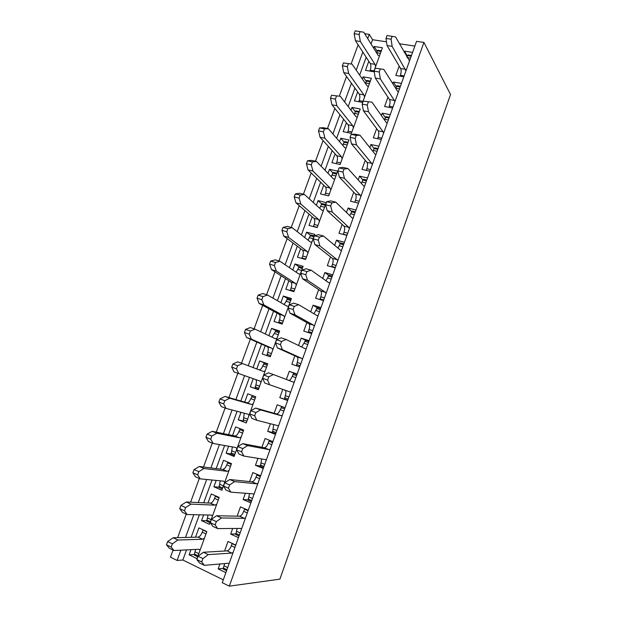 <?xml version="1.0" encoding="UTF-8"?>
<svg xmlns="http://www.w3.org/2000/svg" width="617" height="617" viewBox="0 0 617 617"><rect width="100%" height="100%" fill="white"/><g stroke="black" fill="none" stroke-linecap="round" stroke-linejoin="round"><path stroke-width="0.93" d="M225.868 572.645L218.156 568.905L219.922 563.992M224.588 551.027L228.035 541.456L235.771 545.058M238.432 537.646L230.689 534.075L232.702 528.476M237.136 516.159L240.483 506.858L248.25 510.29M250.888 502.932L243.121 499.546L245.381 493.268M249.584 481.584L252.839 472.553L260.621 475.807M263.243 468.511L255.453 465.295L257.952 458.354M261.932 447.286L265.086 438.525L272.899 441.61M275.49 434.383L267.678 431.329L270.408 423.732M274.172 413.282L277.234 404.783L285.069 407.706M287.638 400.526L279.802 397.649L282.771 389.404M286.35 379.455L289.28 371.318L297.139 374.072M276.609 339.805L281.599 341.479L286.087 339.466L281.121 337.815L276.609 339.805L275.46 342.959L277.442 347.973L296.962 356.773C298.057 357.605 298.142 359.495 297.224 362.434L296.569 365.842L299.692 366.945L291.833 364.238L294.857 355.824M298.574 345.505L301.227 338.124L309.109 340.715M311.639 333.658L303.757 331.105L306.826 322.575M310.698 311.824L313.081 305.199L320.979 307.636M323.493 300.633L315.588 298.235L318.704 289.589M322.722 278.429L324.835 272.544L332.756 274.82M335.247 267.878L327.326 265.634L330.481 256.88M334.645 245.311L336.496 240.152L344.44 242.273M346.908 235.385L338.964 233.303L342.157 224.426M346.469 212.464L348.065 208.022L356.024 209.988M358.477 203.155L350.51 201.227L353.749 192.242M358.199 179.879L359.541 176.146L367.524 177.966M369.953 171.187L361.971 169.405L365.241 160.312M369.83 147.563L370.925 144.525L378.923 146.198M381.337 139.473L373.331 137.838L376.64 128.644M381.368 115.518L382.216 113.158L390.229 114.685M392.628 108.014L384.607 106.525L387.954 97.224M392.813 83.719L393.422 82.038L401.451 83.418M403.827 76.801L395.79 75.451L399.176 66.058M404.166 52.183L404.536 51.165L412.588 52.406M367.724 38.609L369.274 34.359L372.568 39.727L371.033 43.93M366.182 57.242L359.657 75.127M354.922 88.115L348.196 106.571M343.584 119.228L336.635 138.27M332.147 150.587L324.982 170.23M320.616 182.2L313.235 202.445M309.001 214.068L301.397 234.923M297.286 246.191L289.45 267.67M285.478 278.575L277.419 300.687M273.57 311.223L265.279 333.974M261.569 344.139L253.039 367.539M249.453 377.373L240.838 401.004M237.082 411.3L228.568 434.661M224.611 445.513L216.189 468.596M212.032 480.011L203.718 502.809M199.345 514.802L191.139 537.307M186.55 549.894L182.856 560.02L177.102 560.437L170.485 557.174L173.076 550.086M223.285 579.849L182.856 560.02M372.568 39.727L386.497 41.817M399.423 43.761L414.855 46.082M373.609 48.072L374.187 46.491L382.447 47.764L373.74 71.749L365.495 70.361L368.804 61.276M362.349 79.015L363.143 76.832L371.38 78.251L362.611 102.43L354.382 100.895L357.659 91.894M350.988 110.204L352.006 107.42L360.228 108.978L351.389 133.349L343.175 131.668L346.422 122.752M339.543 141.64L340.785 138.239L348.991 139.951L340.075 164.508L331.884 162.68L335.093 153.857M328.005 173.331L329.47 169.305L337.661 171.164L328.676 195.921L320.501 193.939L323.678 185.208M316.374 205.276L318.071 200.61L326.239 202.631L317.177 227.58L309.032 225.436L312.179 216.806M304.644 237.483L306.58 232.169L314.724 234.344L305.592 259.495L297.471 257.196L300.579 248.659M292.828 269.945L295.003 263.983L303.124 266.313L293.916 291.664L285.818 289.203L288.887 280.766M280.912 302.677L283.326 296.044L291.425 298.535L282.146 324.095L274.064 321.472L277.102 313.127M268.896 335.679L271.557 328.367L279.632 331.02L270.277 356.788L262.225 354.004L265.225 345.759M256.78 368.951L259.695 360.953L267.747 363.775L258.315 389.743L250.286 386.79L253.232 378.699M244.702 402.122L247.733 393.8L255.762 396.785L246.252 422.977L238.247 419.845L240.985 412.326M232.555 435.479L235.679 426.91L243.676 430.072L234.098 456.472L226.115 453.179L228.645 446.23M220.315 469.105L223.524 460.297L231.498 463.629L221.835 490.253L213.883 486.774L216.197 480.419M207.968 503.009L211.269 493.955L219.22 497.464L209.472 524.303L201.543 520.648L203.641 514.894M195.52 537.199L198.913 527.89L206.834 531.584L197.008 558.64L189.111 554.806L190.985 549.662M450.541 94.532L279.887 579.155L229.323 586.15L222.267 582.679L416.552 41.339L423.925 42.426L450.541 94.532M369.274 34.359L364.655 33.68M229.323 586.15L423.925 42.426M177.102 560.437L180.843 550.179M185.493 537.453L193.815 514.686M198.25 502.547L206.672 479.486M210.891 467.933L219.421 444.587M223.431 433.612L232.061 409.981M235.864 399.569L244.594 375.668M248.227 365.727L256.873 342.057M260.629 331.784L269.027 308.778M272.922 298.119L281.09 275.768M285.116 264.739L293.052 243.029M297.209 231.637L304.914 210.551M309.202 198.805L316.675 178.344M321.102 166.235L328.352 146.391M332.902 133.943L339.928 114.693M344.602 101.905L351.412 83.249M356.21 70.13L362.811 52.059M177.634 537.654L186.249 514.115M190.622 502.184L199.314 478.453M203.502 467.015L212.263 443.091M216.274 432.147L225.105 408.038M228.938 397.572L237.83 373.285M241.517 363.212L250.325 339.165M254.111 328.838L262.703 305.369M266.59 294.749L274.974 271.858M278.969 260.952L287.152 238.617M291.247 227.434L299.222 205.654M303.417 194.201L311.192 172.968M315.488 161.238L323.069 140.545M327.465 128.544L334.846 108.384M339.335 96.129L346.53 76.485M351.112 63.975L358.115 44.84M407.313 56.124L404.536 51.165M377.126 51.234L374.187 46.491M396.33 86.689L393.422 82.038M366.197 81.297L363.143 76.832M385.255 117.5L382.216 113.158M355.184 111.584L352.006 107.42M372.969 151.512L374.095 148.558L370.925 144.525M344.093 142.118L340.785 138.239M362.85 179.863L359.541 176.146M332.918 172.899L329.47 169.305M351.528 211.423L348.065 208.022M321.673 203.926L318.071 200.61M340.129 243.252L336.496 240.152M310.343 235.2L306.58 232.169M328.66 275.336L324.835 272.544M298.952 266.729L295.003 263.983M317.123 307.69L313.081 305.199M287.507 298.52L283.326 296.044M305.585 340.329L301.227 338.124M276.077 330.596L271.557 328.367M296.777 374.342L289.28 371.318M287.545 400.171L279.802 397.649M267.439 364.045L259.695 360.953M258.261 389.42L250.286 386.79M272.513 432.455L267.678 431.329M244.209 413.174L243.291 421.072L238.247 419.845M260.251 465.989L255.453 465.295M231.013 453.965L226.115 453.179M247.98 499.832L243.121 499.546M218.827 487.191L213.883 486.774M235.648 533.975L230.689 534.075M206.572 520.702L201.543 520.648M223.231 568.411L218.156 568.905M194.239 554.49L189.111 554.806M400.109 76.176L400.418 75.305C401.305 72.474 401.382 70.222 400.641 68.541L387.06 45.565L385.987 38.447L387.044 35.524L395.559 36.897L409.526 60.921M406.95 57.134L408.03 54.967L411.47 55.507M385.987 38.447L391.101 39.203L392.165 36.28M405.955 70.878L392.142 46.337L391.101 39.203M387.06 45.565L392.142 46.337M369.899 71.102L370.215 70.245C371.087 67.461 371.11 65.24 370.293 63.566L355.454 40.745L354.158 33.719L355.215 30.85L363.752 32.223L378.221 55.484L379.455 56.016M376.555 52.8L377.797 50.262L381.345 50.81M354.158 33.719L359.102 34.452L360.151 31.575M375.583 66.675L375.005 64.338L360.359 41.493L359.102 34.452M355.454 40.745L360.359 41.493M388.911 107.327L389.319 106.201C390.206 103.363 390.26 101.142 389.489 99.553L375.29 78.043L374.118 71.14L375.19 68.202L383.797 69.389L397.61 91.347L398.42 91.871M375.19 68.202L383.797 69.389M395.728 88.354L397.009 85.686L400.425 86.28M374.118 71.14L379.224 71.996L380.296 69.042M394.818 101.905L394.348 100.432L380.357 78.914L379.224 71.996M375.29 78.043L380.357 78.914M358.778 101.712L359.179 100.61C360.05 97.818 360.066 95.627 359.21 94.046L343.754 72.636L342.373 65.818L343.43 62.926L352.068 64.129L367.154 85.971L368.426 86.403M343.43 62.926L352.068 64.129M365.403 83.442L366.845 80.449L370.362 81.058M342.373 65.818L347.294 66.644L348.358 63.744M364.524 97.154L363.907 94.895L348.644 73.477L347.294 66.644M343.754 72.636L348.644 73.477M377.627 138.717L378.121 137.344C379.015 134.491 379.054 132.308 378.244 130.804L363.413 110.798L362.148 104.119L363.228 101.149L371.943 102.16L386.381 122.621L387.221 123.068M363.228 101.149L371.943 102.16M384.406 119.814L385.903 116.636L389.296 117.292M362.148 104.119L367.246 105.067L368.318 102.09M383.589 133.187L383.095 131.776L368.472 111.762L367.246 105.067M363.413 110.798L368.472 111.762M347.564 132.562L348.05 131.213C348.929 128.405 348.929 126.254 348.034 124.757L331.961 104.797L330.481 98.188L331.553 95.273L340.291 96.306L355.994 116.698L357.305 117.037M331.553 95.273L340.291 96.306M354.15 114.299L355.808 110.875L359.302 111.546M330.481 98.188L335.393 99.106L336.466 96.19M353.371 127.866L352.723 125.698L336.836 105.731L335.393 99.106M331.961 104.797L336.836 105.731M366.259 170.361L366.845 168.726C367.74 165.865 367.763 163.729 366.914 162.31L351.443 143.823L350.078 137.367L351.166 134.375L356.248 135.416L359.989 135.208L375.067 154.142L375.938 154.52M351.166 134.375L354.937 134.174L359.989 135.208M377.797 149.337L374.095 148.558L374.866 147.949M350.078 137.367L355.161 138.424L356.248 135.416M372.275 164.716L371.75 163.374L356.487 144.887L355.161 138.424M351.443 143.823L356.487 144.887M336.257 163.659L336.843 162.047C337.723 159.232 337.7 157.119 336.774 155.715L320.069 137.221L318.495 130.827L319.575 127.889L324.473 128.899L328.414 128.745L344.749 147.671L346.098 147.91M319.575 127.889L323.539 127.742L328.414 128.745M342.782 145.396L344.047 142.234L344.849 141.64M318.495 130.827L323.393 131.845L324.473 128.899M342.134 158.824L341.456 156.733L324.935 138.247L323.393 131.845M320.069 137.221L324.935 138.247M354.79 202.26L355.469 200.371C356.371 197.494 356.379 195.396 355.485 194.07L339.365 177.133L337.908 170.909L339.003 167.886L344.07 169.027L347.934 168.534L363.66 185.918L364.554 186.218M339.003 167.886L342.898 167.4L347.934 168.534M361.423 183.442L362.781 180.041L363.567 179.377M337.908 170.909L342.975 172.058L344.07 169.027M360.868 196.499L360.32 195.227L344.402 178.29L342.975 172.058M339.365 177.133L344.402 178.29M324.866 194.995L325.545 193.136C326.432 190.306 326.393 188.231 325.421 186.912L308.076 169.906L306.41 163.736L307.497 160.775L312.379 161.878L316.436 161.446L333.411 178.884L334.807 179.023M307.497 160.775L311.577 160.358L316.436 161.446M331.306 176.724L332.802 173.161L333.62 172.521M306.41 163.736L311.292 164.847L312.379 161.878M330.812 190.021L330.087 188.023L312.935 171.032L311.292 164.847M308.076 169.906L312.935 171.032M343.237 234.421L344.008 232.262C344.911 229.37 344.903 227.311 343.97 226.092L327.195 210.721L325.629 204.728L326.74 201.682L331.792 202.931L335.771 202.137L352.16 217.948L353.086 218.171M326.74 201.682L330.751 200.903L335.771 202.137M349.746 215.626L352.184 211.06M325.629 204.728L330.681 205.985L331.792 202.931M349.369 228.537L348.79 227.334L332.208 211.986L330.681 205.985M327.195 210.721L332.208 211.986M313.39 226.586L314.153 224.465C315.048 221.619 314.986 219.583 313.984 218.356L295.99 202.87L294.216 196.923L295.319 193.939L300.186 195.142L304.366 194.432L321.981 210.343L323.424 210.382M295.319 193.939L299.523 193.244L304.366 194.432M319.714 208.299L321.472 204.327L322.313 203.641M294.216 196.923L299.091 198.134L300.186 195.142M319.398 221.472L318.642 219.559L300.826 204.088L299.091 198.134M295.99 202.87L300.826 204.088M331.614 266.853L332.455 264.415C333.365 261.508 333.334 259.495 332.362 258.361L314.909 244.594L313.251 238.841L314.369 235.771L319.405 237.121L323.509 236.033L340.561 250.24L341.525 250.386M314.369 235.771L318.503 234.699L323.509 236.033M337.954 248.065L340.607 242.936L343.877 243.846M313.251 238.841L318.287 240.198L319.405 237.121M337.777 260.837L337.167 259.695L319.915 245.959L318.287 240.198M314.909 244.594L319.915 245.959M301.852 258.438L302.677 256.04C303.572 253.186 303.495 251.188 302.453 250.055L283.797 236.11L281.93 230.396L283.033 227.38L287.892 228.683L292.188 227.688L310.467 242.057L311.947 241.987M283.033 227.38L287.36 226.4L292.188 227.688M307.999 240.113L310.798 234.954L314.169 235.887M281.93 230.396L286.789 231.707L287.892 228.683M307.891 253.171L307.096 251.343L288.625 237.429L286.789 231.707M283.797 236.11L288.625 237.429M319.93 299.553L320.801 296.823C321.719 293.908 321.673 291.934 320.663 290.9L302.531 278.761L300.764 273.246L301.89 270.146L306.911 271.603L311.138 270.215L328.876 282.794L329.871 282.864M301.89 270.146L306.148 268.781L311.138 270.215M326.015 280.766L329.054 275.143L332.301 276.1M300.764 273.246L305.785 274.712L306.911 271.603M326.092 293.399L325.452 292.327L307.521 280.226L305.785 274.712M302.531 278.761L307.521 280.226M290.245 290.553L291.108 287.869C292.011 285 291.91 283.049 290.831 282.008L271.503 269.629L269.529 264.145L270.647 261.107L275.49 262.51L279.91 261.222L298.859 274.025L300.386 273.855M270.647 261.107L275.097 259.834L279.91 261.222M296.145 272.19L299.33 266.59L302.662 267.57M269.529 264.145L274.372 265.557L275.49 262.51M296.291 285.116L295.458 283.388L276.316 271.048L274.372 265.557M271.503 269.629L276.316 271.048M308.192 332.54L309.063 329.493C309.981 326.563 309.911 324.635 308.862 323.701L290.036 313.22L288.17 307.952L289.304 304.829L294.309 306.387L298.667 304.69L317.092 315.619L318.117 315.603M289.304 304.829L293.684 303.148L298.667 304.69M313.914 313.729L317.416 307.613L320.632 308.616L317.416 307.613M288.17 307.952L293.175 309.526L294.309 306.387M314.308 326.223L313.644 325.228L295.011 314.793L293.175 309.526M290.036 313.22L295.011 314.793M278.591 322.946L279.447 319.945C280.349 317.069 280.241 315.156 279.108 314.207L259.101 303.433L257.034 298.181L258.153 295.119L262.989 296.623L267.531 295.042L287.152 306.248L288.725 305.97M258.153 295.119L262.726 293.553L267.531 295.042M284.128 304.52L287.769 298.474L291.077 299.5M257.034 298.181L261.863 299.692L262.989 296.623M284.607 317.323L283.727 315.68L263.899 304.945L261.863 299.692M259.101 303.433L263.899 304.945M286.087 339.466L305.214 348.705L306.271 348.613M301.613 346.97L305.677 340.337L308.862 341.394L305.677 340.337M275.46 342.959L280.457 344.641L281.599 341.479M302.43 359.318L301.728 358.4L282.401 349.654L280.457 344.641M277.442 347.973L282.401 349.654M270.285 356.773L267.068 355.647L267.693 352.284C268.596 349.392 268.464 347.525 267.3 346.677L246.599 337.514L244.425 332.509L245.558 329.416L250.255 327.558L255.045 329.146L275.359 338.733L276.971 338.34M245.558 329.416L250.371 331.028L255.045 329.146M271.92 337.106L276.115 330.604L279.393 331.691L276.115 330.604M244.425 332.509L249.237 334.129L250.371 331.028M272.822 349.793L271.904 348.243L251.381 339.134L249.237 334.129M246.599 337.514L251.381 339.134M290.453 392.682L289.735 391.841L264.732 383.034L262.641 378.267L263.798 375.09L268.781 376.871L273.393 374.542L293.252 382.077L294.332 381.892M263.798 375.09L268.441 372.784L273.393 374.542M288.918 380.434C290.167 380.149 291.263 378.784 292.219 376.347L293.846 373.331L297.001 374.442L293.846 373.331M262.641 378.267L267.624 380.057L268.781 376.871M284.614 399.029L287.761 400.186L284.614 399.029L285.285 395.644C286.134 393.021 286.126 391.232 285.255 390.276M269.675 384.823L267.624 380.057M260.937 382.517L259.996 381.067L233.997 371.889L231.707 367.13L232.856 364.015L237.653 365.734L242.45 363.544L263.467 371.48L265.125 370.979M232.856 364.015L237.676 361.847L242.45 363.544M259.317 369.907C260.629 369.676 261.762 368.357 262.726 365.943L264.369 362.997L267.616 364.138L264.369 362.997M231.707 367.13L236.504 368.858L237.653 365.734M255.207 388.216L258.438 389.404L255.207 388.216L255.839 384.885C256.68 382.293 256.626 380.519 255.677 379.555M238.764 373.617L236.504 368.858M284.514 407.559L281.923 406.595L284.591 407.521M278.383 426.332L277.727 425.591L256.842 420.293L251.913 418.388L249.715 413.891L250.88 410.683L255.839 412.572L260.59 409.927L281.159 415.704L282.285 415.442M250.88 410.683L255.662 408.061L260.59 409.927M255.662 408.061L276.416 413.914C277.797 413.976 279.069 412.565 280.249 409.673L281.923 406.595M249.715 413.891L254.674 415.796L255.839 412.572M272.567 432.486L275.73 433.72L272.567 432.486L273.67 424.558M256.842 420.293L254.674 415.796M255.253 396.662L252.53 395.651L255.33 396.623M248.96 415.511L248.08 414.192L226.03 408.4L221.279 406.564L218.881 402.053L220.038 398.906L224.819 400.734L229.748 398.235L251.474 404.49L253.186 403.88M220.038 398.906L224.997 396.43L229.748 398.235M224.997 396.43L246.9 402.754C248.35 402.855 249.661 401.49 250.834 398.651L252.53 395.651M218.881 402.053L223.662 403.888L224.819 400.734M226.03 408.4L223.662 403.888M266.205 460.251L265.41 459.557L243.892 456.079L238.98 454.058L236.673 449.824L237.846 446.585L242.79 448.598L247.679 445.621L268.981 449.623L270.146 449.276M237.846 446.585L242.759 443.638L247.679 445.621M242.759 443.638L264.253 447.734C265.672 447.687 266.984 446.199 268.171 443.268L269.49 440.268M236.673 449.824L241.617 451.845L242.79 448.598M263.598 467.524L260.42 466.221L261.677 458.955M243.892 456.079L241.617 451.845M236.889 448.775L235.848 447.518L213.189 443.469L208.453 441.533L205.947 437.268L207.111 434.098L211.878 436.034L216.937 433.219L239.388 437.769L241.147 437.044M207.111 434.098L212.202 431.314L216.937 433.219M212.202 431.314L234.822 435.941C236.319 435.934 237.661 434.499 238.848 431.63L240.175 428.692M205.947 437.268L210.713 439.219L211.878 436.034M231.182 454.166L234.445 455.508L231.182 454.166L232.331 446.893M213.189 443.469L210.713 439.219M253.926 494.456L253.101 493.847L230.835 492.173L225.938 490.045L223.516 486.073L224.696 482.81L229.624 484.939L234.653 481.622L256.703 483.828L257.898 483.389M224.696 482.81L229.748 479.525L234.653 481.622M229.748 479.525L251.983 481.831C253.456 481.669 254.79 480.111 255.993 477.149L257.119 474.342M223.516 486.073L228.444 488.209L229.624 484.939M248.173 500.24L251.358 501.629L248.173 500.24L249.492 493.577M230.835 492.173L228.444 488.209M224.719 482.309L223.639 481.152L200.232 478.854L195.52 476.794L192.897 472.799L194.077 469.599L198.821 471.65L204.019 468.511L227.203 471.326L229.007 470.486M194.077 469.599L199.299 466.491L204.019 468.511M199.299 466.491L222.652 469.398C224.195 469.282 225.567 467.771 226.763 464.871L227.889 462.118M192.897 472.799L197.648 474.859L198.821 471.65M222.305 488.949L219.027 487.546L220.261 480.82M200.232 478.854L197.648 474.859M241.548 528.946L240.692 528.414L217.654 528.592L212.78 526.347L210.243 522.645L211.438 519.352L216.343 521.604L221.511 517.948L244.317 518.311L245.558 517.794M211.438 519.352L216.629 515.735L221.511 517.948M216.629 515.735L239.62 516.213C241.139 515.935 242.504 514.3 243.715 511.308L244.694 508.716M210.243 522.645L215.148 524.905L216.343 521.604M239.026 535.988L235.817 534.546L237.152 528.445M217.654 528.592L215.148 524.905M212.441 516.12L211.322 515.064L187.167 514.539L182.47 512.372L179.74 508.632L180.92 505.408L185.655 507.567L190.985 504.112L214.917 505.153L216.775 504.197M180.92 505.408L186.28 501.976L190.985 504.112M186.28 501.976L210.382 503.125C211.97 502.901 213.374 501.32 214.585 498.382L215.557 495.844M179.74 508.632L184.468 510.807L185.655 507.567M210.065 522.676L206.772 521.195L208.045 514.994M187.167 514.539L184.468 510.807M229.069 563.73L228.174 563.275L204.366 565.334L199.507 562.966L196.846 559.55L198.049 556.226L202.947 558.593L208.253 554.598L231.83 553.094L233.103 552.477M198.049 556.226L203.386 552.261L208.253 554.598M203.386 552.261L227.149 550.881C228.714 550.495 230.11 548.783 231.336 545.744L232.193 543.392M196.846 559.55L201.736 561.925L202.947 558.593M223.508 569.159L223.339 568.002L224.673 563.583M204.366 565.334L201.736 561.925M200.07 550.21L198.905 549.261L173.994 550.534L169.313 548.251L166.459 544.78L167.654 541.533L172.367 543.808L177.843 540.014L202.53 539.266L204.435 538.194M167.654 541.533L173.153 537.769L177.843 540.014M173.153 537.769L198.011 537.137C199.646 536.798 201.073 535.14 202.299 532.17L203.147 529.864M166.459 544.78L171.171 547.071L172.367 543.808M194.563 555.153L194.37 553.997L195.689 549.423M173.994 550.534L171.171 547.071M407.189 57.551L410.544 58.083M407.498 55.607L411.223 56.186M400.641 68.541L405.516 69.335M400.418 75.305L404.143 75.93M376.578 52.738L380.427 53.347M377.249 50.887L381.098 51.481M370.293 63.566L375.005 64.338M370.215 70.245L374.056 70.886M395.767 88.254L399.484 88.902M396.453 86.349L400.171 86.997M389.489 99.553L394.348 100.432M389.319 106.201L393.029 106.888M365.588 82.971L369.429 83.642M366.267 81.097L370.107 81.768M359.21 94.046L363.907 94.895M359.179 100.61L363.012 101.319M384.63 119.251L388.34 119.968M385.317 117.33L389.026 118.04M378.244 130.804L383.095 131.776M378.121 137.344L381.83 138.1M354.513 113.435L358.346 114.168M355.199 111.546L359.032 112.279M348.034 124.757L352.723 125.698M348.05 131.213L351.875 131.992M373.401 150.494L377.095 151.273M366.914 162.31L371.75 163.374M366.845 168.726L370.539 169.552M343.353 144.131L347.178 144.941M344.047 142.234L347.865 143.036M336.774 155.715L341.456 156.733M336.843 162.047L340.661 162.903M362.079 181.984L365.773 182.84M362.781 180.041L366.475 180.881M355.485 194.07L360.32 195.227M355.469 200.371L359.156 201.258M332.108 175.074L335.918 175.953M332.802 173.161L336.612 174.033M325.421 186.912L330.087 188.023M325.545 193.136L329.347 194.054M350.672 213.729L354.351 214.654M351.374 211.77L355.06 212.68M343.97 226.092L348.79 227.334M343.299 234.236L346.978 235.2M344.008 232.262L347.687 233.226M320.771 206.263L324.573 207.212M321.472 204.327L325.275 205.276M313.984 218.356L318.642 219.559M313.451 226.4L317.246 227.395M314.153 224.465L317.956 225.452M339.165 245.736L342.844 246.723M339.882 243.754L343.553 244.741M332.362 258.361L337.167 259.695M331.738 266.405L335.409 267.439M332.455 264.415L336.126 265.441M309.348 237.692L313.135 238.717M310.05 235.748L313.845 236.766M302.453 250.055L307.096 251.343M301.968 257.991L305.754 259.063M302.677 256.04L306.464 257.104M327.573 277.989L331.236 279.054M328.29 275.992L331.954 277.056M320.663 290.9L325.452 292.327M320.084 298.829L323.74 299.939M320.801 296.823L324.465 297.926M297.826 269.374L301.613 270.47M298.543 267.416L302.322 268.503M290.831 282.008L295.458 283.388M290.391 289.836L294.17 290.977M291.108 287.869L294.887 289.003M315.889 310.513L319.544 311.647M316.606 308.5L320.262 309.626M308.862 323.701L313.644 325.228M308.338 331.522L311.986 332.702M309.063 329.493L312.711 330.673M286.219 301.312L289.99 302.477M286.936 299.33L290.715 300.494M279.108 314.207L283.727 315.68M278.722 321.935L282.486 323.154M279.447 319.945L283.211 321.164M296.569 365.842L299.7 366.922M304.104 343.299L307.752 344.502M304.829 341.27L308.477 342.474M296.962 356.773L301.728 358.4M296.492 364.477L300.132 365.734M297.224 362.434L300.865 363.683M267.068 355.647L270.292 356.757M274.519 333.496L278.282 334.746M275.244 331.506L279.007 332.748M267.3 346.677L271.904 348.243M266.96 354.289L270.716 355.585M267.693 352.284L271.449 353.58M292.219 376.347L295.859 377.635M292.959 374.303L296.592 375.583M284.545 397.703L288.178 399.029M285.285 395.644L288.918 396.97M262.726 365.943L266.475 367.269M263.459 363.937L267.207 365.256M255.106 386.905L258.847 388.278M255.839 384.885L259.587 386.25M276.416 413.914L281.159 415.704M280.249 409.673L283.874 411.03M280.99 407.613L284.614 408.963M272.506 431.198L276.131 432.61M273.254 429.123L276.871 430.527M246.9 402.754L251.474 404.49M250.834 398.651L254.574 400.055M251.574 396.631L255.315 398.027M243.152 419.784L246.885 421.234M243.892 417.748L247.625 419.198M264.253 447.734L268.981 449.623M268.171 443.268L271.788 444.71M268.919 441.194L272.537 442.62M260.366 464.979L263.976 466.46M261.122 462.889L264.732 464.37M234.822 435.941L239.388 437.769M238.848 431.63L242.574 433.111M239.589 429.586L243.322 431.059M231.105 452.924L234.83 454.459M231.853 450.873L235.571 452.4M251.983 481.831L256.703 483.828M255.993 477.149L259.595 478.661M256.749 475.051L260.351 476.563M248.127 499.03L251.728 500.595M248.89 496.924L252.484 498.482M222.652 469.398L227.203 471.326M226.763 464.871L230.48 466.429M227.511 462.812L231.228 464.37M218.958 486.343L222.668 487.954M219.714 484.276L223.423 485.88M239.62 516.213L244.317 518.311M243.715 511.308L247.309 512.897M244.479 509.187L248.073 510.776M235.787 533.373L239.373 535.016M236.55 531.245L240.136 532.887M210.382 503.125L214.917 505.153M214.585 498.382L218.287 500.025M215.341 496.307L219.043 497.95M206.71 520.031L210.412 521.727M207.474 517.948L211.168 519.637M227.149 550.881L231.83 553.094M231.336 545.744L234.923 547.418M232.108 543.616L235.686 545.281M223.339 568.002L226.917 569.73M224.11 565.858L227.688 567.578M198.011 537.137L202.53 539.266M202.299 532.17L205.993 533.898M203.062 530.08L206.757 531.8M194.37 553.997L198.049 555.778M195.134 551.899L198.813 553.673M374.712 147.841L378.074 148.55M344.687 141.532L348.15 142.257M363.436 179.285L366.768 180.048M333.481 172.428L336.913 173.215M352.068 210.983L355.377 211.808M322.182 203.571L325.591 204.412M340.607 242.936L343.885 243.815M310.798 234.954L314.176 235.856M329.054 275.143L332.308 276.077M299.33 266.59L302.669 267.547M287.769 298.474L291.077 299.492M260.42 466.221L263.59 467.532M219.027 487.546L222.297 488.972M235.817 534.546L239.018 536.011M206.772 521.195L210.058 522.707M223.362 569.136L226.57 570.686M194.417 555.13L197.71 556.719"/></g></svg>
